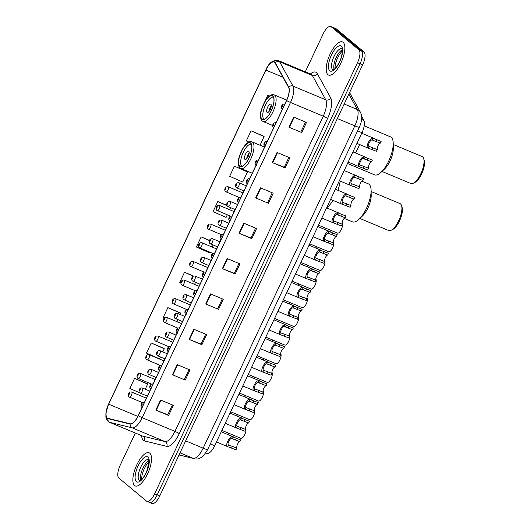 <?xml version="1.0" encoding="UTF-8"?>
<svg xmlns="http://www.w3.org/2000/svg" width="530" height="530" viewBox="0 0 530 530"><rect width="100%" height="100%" fill="white"/><g stroke="black" fill="none" stroke-linecap="round" stroke-linejoin="round"><path stroke-width="0.79" d="M361.639 116.322L363.891 120.403A11.229 4.227 112.7 0 1 361.997 132.679L214.663 445.77A11.229 4.227 112.7 0 1 207.197 453.402L205.666 453.024M149.069 502.175A11.229 4.227 -67.3 0 0 149.486 502.427L152.044 503.5A11.229 4.227 -67.3 0 0 159.755 495.954L362.613 64.865A11.229 4.227 -67.3 0 0 363.991 51.947L336.331 28.898A11.229 4.227 -67.3 0 0 335.907 28.64L333.35 27.573A11.229 4.227 -67.3 0 1 333.767 27.825A11.229 4.227 -67.3 0 0 333.35 27.573L330.793 26.5A11.229 4.227 -67.3 0 0 323.081 34.046L305.293 71.848M149.486 502.427A11.229 4.227 -67.3 0 0 157.198 494.881L360.049 63.792A11.229 4.227 -67.3 0 0 361.433 50.873L333.767 27.825L361.433 50.873A11.229 4.227 -67.3 0 1 360.049 63.792L157.198 494.881A11.229 4.227 -67.3 0 1 149.486 502.427L146.929 501.36A11.229 4.227 -67.3 0 0 154.634 493.808L357.492 62.719A11.229 4.227 -67.3 0 0 358.87 49.807L331.21 26.758A11.229 4.227 -67.3 0 0 330.793 26.5M134.58 485.533A17.967 6.757 -67.3 0 0 135.249 485.944A17.967 6.757 -67.3 0 0 148.009 472.932A17.967 6.757 -67.3 0 0 149.791 453.203A17.967 6.757 -67.3 0 0 149.122 452.792A17.967 6.757 -67.3 0 0 136.362 465.81A17.967 6.757 -67.3 0 0 134.58 485.533A17.967 6.757 -67.3 0 0 135.249 485.944A17.967 6.757 -67.3 0 0 148.009 472.932A17.967 6.757 -67.3 0 0 149.791 453.203A17.967 6.757 -67.3 0 0 149.122 452.792A17.967 6.757 -67.3 0 0 136.362 465.81A17.967 6.757 -67.3 0 0 134.58 485.533M327.924 74.657A17.967 6.757 -67.3 0 0 328.593 75.061A17.967 6.757 -67.3 0 0 341.36 62.05A17.967 6.757 -67.3 0 0 343.142 42.321A17.967 6.757 -67.3 0 0 342.466 41.91A17.967 6.757 -67.3 0 0 329.706 54.928A17.967 6.757 -67.3 0 0 327.924 74.657A17.967 6.757 -67.3 0 0 328.593 75.061A17.967 6.757 -67.3 0 0 341.36 62.05A17.967 6.757 -67.3 0 0 343.142 42.321A17.967 6.757 -67.3 0 0 342.466 41.91A17.967 6.757 -67.3 0 0 329.706 54.928A17.967 6.757 -67.3 0 0 327.924 74.657M107.206 417.971A11.978 4.505 112.7 0 1 108.683 404.191L265.894 70.099A11.978 4.505 112.7 0 1 274.116 62.05A11.978 4.505 112.7 0 1 275.11 63.004L288.545 87.344A11.978 4.505 112.7 0 1 286.525 100.435L138.197 415.646A11.978 4.505 112.7 0 1 130.234 423.781L107.908 418.329A11.978 4.505 112.7 0 1 107.656 418.243A11.978 4.505 112.7 0 1 107.206 417.971M107.08 418.236A12.276 4.618 -67.3 0 0 107.802 418.607L130.122 424.06A12.276 4.618 -67.3 0 0 138.29 415.719L286.617 100.514A12.276 4.618 -67.3 0 0 288.684 87.092L275.249 62.752A12.276 4.618 -67.3 0 0 265.802 70.026L108.59 404.118A12.276 4.618 -67.3 0 0 107.08 418.236M263.841 136.236L251.074 130.811L246.317 140.92L248.895 142.06M247.199 171.601L234.432 166.175L229.675 176.278L242.727 182.055L247.483 171.952L247.099 171.481M147.353 383.773L134.587 378.354L129.837 388.457L139.635 392.796M163.995 348.415L151.229 342.99L146.472 353.093L159.523 358.87L160.418 356.975M180.637 313.051L167.871 307.625L163.114 317.728L164.167 318.199M135.316 433.063L120.224 465.135A11.229 4.227 -67.3 0 0 118.846 478.053L146.505 501.102A11.229 4.227 -67.3 0 0 146.929 501.36M260.409 187.819L273.208 193.178L268.452 203.281L255.652 197.922L260.409 187.819M277.044 152.461L289.844 157.814L285.094 167.917L272.294 162.564L277.044 152.461M293.686 117.097L306.486 122.45L301.729 132.553L288.936 127.2L293.686 117.097M210.483 293.911L223.282 299.264L218.532 309.368L205.733 304.015L210.483 293.911M193.847 329.269L206.64 334.629L201.89 344.732L189.091 339.372L193.847 329.269M177.206 364.633L190.005 369.993L185.248 380.096L172.449 374.736L177.206 364.633M160.564 399.998L173.363 405.351L168.606 415.454L155.807 410.101L160.564 399.998M243.767 223.183L256.566 228.536L251.81 238.646L239.01 233.286L243.767 223.183M227.125 258.547L239.924 263.9L235.168 274.003L222.375 268.65L227.125 258.547M269.3 96.116L267.71 95.453L264.755 101.74M193.569 276.057L184.513 272.268L179.756 282.371L180.902 282.874M226.893 205.348L217.79 201.539L213.034 211.642L226.085 217.419L227.31 214.822M209.549 240.415L201.148 236.903L196.398 247.006L209.443 252.784L209.748 252.141M235.168 274.003L234.34 273.314M238.957 263.496L234.333 273.334L222.375 268.65M251.81 238.646L250.981 237.95M255.599 228.132L250.968 237.97L239.01 233.286M168.606 415.454L167.778 414.765M172.396 404.947L167.765 414.785L155.807 410.101M185.248 380.096L172.449 374.736M201.89 344.732L201.055 344.036M205.68 334.225L201.049 344.056L189.091 339.372M218.532 309.368L205.733 304.015M301.729 132.553L288.936 127.2M285.094 167.917L284.259 167.222M288.877 157.41L284.252 167.242L272.294 162.564M268.452 203.281L255.652 197.922M213.093 245.026L212.139 247.053M201.148 236.903L209.482 240.587M195.537 282.344L194.583 284.371M184.513 272.268L193.324 276.17M167.871 307.625L180.922 313.402L180.372 314.575M177.974 319.656L177.02 321.69M180.922 313.402L180.538 312.932M151.229 342.99L164.28 348.767L162.809 351.887M164.28 348.767L163.903 348.29M134.587 378.354L147.638 384.131L145.253 389.205M147.638 384.131L147.261 383.654M230.656 207.707L229.702 209.741M217.79 201.539L226.999 205.614M234.432 166.175L247.483 171.952M251.074 130.811L264.119 136.588L260.051 145.24M264.119 136.588L263.741 136.117M267.71 95.453L269.267 96.142M222.315 298.86L217.691 308.692M189.038 369.582L184.407 379.42M272.241 192.774L267.61 202.606M305.519 122.046L300.894 131.884M239.852 166.109A12.727 4.79 -67.3 0 0 240.322 166.4A12.727 4.79 -67.3 0 0 249.365 157.185A12.727 4.79 -67.3 0 0 250.624 143.213A12.727 4.79 -67.3 0 0 250.153 142.921A12.727 4.79 -67.3 0 0 241.11 152.136A12.727 4.79 -67.3 0 0 239.852 166.109M326.659 207.767A20.59 7.745 -67.3 0 0 333.032 200.413A20.59 7.745 112.7 0 1 326.659 207.767M337.901 190.277A20.59 7.745 -67.3 0 0 340.18 181.075A20.59 7.745 112.7 0 1 337.901 190.277M242.111 166.334A11.978 4.505 112.7 0 1 241.766 166.109A11.978 4.505 112.7 0 1 242.892 153.097A11.978 4.505 112.7 0 1 251.359 144.239M244.933 159.371A4.492 1.689 -67.3 0 0 245.105 159.477A4.492 1.689 -67.3 0 0 248.292 156.218A4.492 1.689 -67.3 0 0 248.736 151.288A4.492 1.689 -67.3 0 0 248.57 151.189A4.492 1.689 -67.3 0 0 245.383 154.442A4.492 1.689 -67.3 0 0 244.933 159.371M249.166 152.918A4.492 1.689 -67.3 0 0 246.748 158.682M344.189 218.386L352.47 221.851A20.59 7.745 -67.3 0 0 359.022 219.241A20.59 7.745 -67.3 0 0 366.608 208.012A20.59 7.745 -67.3 0 0 371.106 190.363A20.59 7.745 -67.3 0 0 368.37 183.87L361.725 181.088M359.022 219.241L362.626 215.816A14.601 5.492 -67.3 0 0 368.005 207.853A14.601 5.492 -67.3 0 0 371.199 195.338L371.106 190.363M359.857 218.453L388.702 230.523A14.601 5.492 -67.3 0 0 391.246 230.219A14.601 5.492 -67.3 0 0 398.719 220.705A14.601 5.492 -67.3 0 0 401.541 205.607A14.601 5.492 -67.3 0 0 399.971 203.586L371.126 191.515M391.246 230.219L392.843 229.404A13.104 4.929 -67.3 0 0 399.554 220.871A13.104 4.929 -67.3 0 0 402.084 207.316L401.541 205.607M261.972 119.098A12.727 4.79 -67.3 0 0 262.449 119.389A12.727 4.79 -67.3 0 0 271.486 110.167A12.727 4.79 -67.3 0 0 272.751 96.195A12.727 4.79 -67.3 0 0 272.274 95.903A12.727 4.79 -67.3 0 0 263.231 105.126A12.727 4.79 -67.3 0 0 261.972 119.098M355.431 152.951A20.59 7.745 -67.3 0 0 359.565 144.518A20.59 7.745 112.7 0 1 358.015 148.148A20.59 7.745 112.7 0 1 355.431 152.951M362.368 133.52A20.59 7.745 -67.3 0 0 362.507 131.526A20.59 7.745 112.7 0 1 362.368 133.52M264.231 119.316A11.978 4.505 112.7 0 1 263.887 119.091A11.978 4.505 112.7 0 1 265.013 106.079A11.978 4.505 112.7 0 1 273.48 97.222M267.06 112.353A4.492 1.689 -67.3 0 0 267.226 112.459A4.492 1.689 -67.3 0 0 270.419 109.207A4.492 1.689 -67.3 0 0 270.863 104.271A4.492 1.689 -67.3 0 0 270.697 104.172A4.492 1.689 -67.3 0 0 267.504 107.424A4.492 1.689 -67.3 0 0 267.06 112.353M271.287 105.901A4.492 1.689 -67.3 0 0 268.876 111.664M347.494 163.498L374.597 174.84A20.59 7.745 -67.3 0 0 381.143 172.223A20.59 7.745 -67.3 0 0 388.728 161.001A20.59 7.745 -67.3 0 0 393.227 143.352A20.59 7.745 -67.3 0 0 390.491 136.853L364.209 125.855M381.143 172.223L384.753 168.798A14.601 5.492 -67.3 0 0 390.126 160.835A14.601 5.492 -67.3 0 0 393.32 148.32L393.227 143.352M381.978 171.435L410.823 183.506A14.601 5.492 -67.3 0 0 413.367 183.208A14.601 5.492 -67.3 0 0 420.846 173.694A14.601 5.492 -67.3 0 0 423.669 158.589A14.601 5.492 -67.3 0 0 422.099 156.569L393.247 144.498M413.367 183.208L414.964 182.393A13.104 4.929 -67.3 0 0 421.675 173.853A13.104 4.929 -67.3 0 0 424.205 160.298L423.669 158.589M228.556 433.195A5.618 2.113 112.7 0 1 228.119 434.653M237.334 414.54A5.618 2.113 112.7 0 1 236.897 415.997M246.119 395.877A5.618 2.113 112.7 0 1 245.675 397.334M254.897 377.221A5.618 2.113 112.7 0 1 254.46 378.678M263.675 358.565A5.618 2.113 112.7 0 1 263.238 360.022M272.453 339.902A5.618 2.113 112.7 0 1 272.016 341.36M281.238 321.246A5.618 2.113 112.7 0 1 280.794 322.704M290.016 302.59A5.618 2.113 112.7 0 1 289.579 304.048M298.794 283.928A5.618 2.113 112.7 0 1 298.357 285.385M307.572 265.272A5.618 2.113 112.7 0 1 307.135 266.729M316.357 246.616A5.618 2.113 112.7 0 1 315.913 248.073M325.135 227.96A5.618 2.113 112.7 0 1 324.698 229.417M221.891 430.406L241.09 438.416A5.618 2.113 112.7 0 0 244.767 434.593A5.618 2.113 112.7 0 0 245.748 428.518L245.523 428.425M230.676 411.75L249.869 419.76A5.618 2.113 112.7 0 0 253.545 415.931A5.618 2.113 112.7 0 0 254.526 409.862L254.307 409.769M239.454 393.094L258.647 401.097A5.618 2.113 112.7 0 0 262.323 397.275A5.618 2.113 112.7 0 0 263.304 391.2L263.085 391.107M248.232 374.432L267.425 382.441A5.618 2.113 112.7 0 0 271.108 378.619A5.618 2.113 112.7 0 0 272.089 372.544L271.863 372.451M257.01 355.776L276.209 363.785A5.618 2.113 112.7 0 0 279.886 359.956A5.618 2.113 112.7 0 0 280.867 353.888L280.642 353.795M265.795 337.12L284.988 345.129A5.618 2.113 112.7 0 0 288.665 341.3A5.618 2.113 112.7 0 0 289.645 335.225L289.426 335.132M274.573 318.457L293.766 326.467A5.618 2.113 112.7 0 0 297.443 322.644A5.618 2.113 112.7 0 0 298.423 316.569L298.204 316.476M283.351 299.801L302.544 307.811A5.618 2.113 112.7 0 0 306.227 303.988A5.618 2.113 112.7 0 0 307.208 297.913L306.983 297.82M292.136 281.145L311.329 289.155A5.618 2.113 112.7 0 0 315.005 285.325A5.618 2.113 112.7 0 0 315.986 279.25L315.761 279.158M300.914 262.482L320.107 270.492A5.618 2.113 112.7 0 0 323.784 266.669A5.618 2.113 112.7 0 0 324.764 260.594L324.546 260.502M309.692 243.827L328.885 251.836A5.618 2.113 112.7 0 0 332.568 248.013A5.618 2.113 112.7 0 0 333.542 241.938L333.324 241.846M318.47 225.17L337.67 233.18A5.618 2.113 112.7 0 0 341.346 229.351A5.618 2.113 112.7 0 0 342.327 223.276L342.102 223.183M239.852 441.662L231.603 438.469C229.709 438.231 226.78 444.451 228.569 444.922L236.831 448.089A3.743 1.411 112.7 0 1 237.553 444.219A3.743 1.411 112.7 0 1 239.852 441.662L240.673 439.926L232.418 436.74C229.516 435.733 224.475 446.459 227.754 446.658L228.569 444.922L229.331 445.279M236.831 448.089L236.009 449.831L228.543 446.962M233.048 438.747L232.504 438.542M248.63 423.006L240.388 419.813C238.487 419.575 235.558 425.795 237.347 426.266L245.609 429.433A3.743 1.411 112.7 0 1 246.331 425.563A3.743 1.411 112.7 0 1 248.63 423.006L249.451 421.27L241.203 418.077C238.301 417.077 233.253 427.803 236.532 428.001L237.347 426.266L238.116 426.624M245.609 429.433L244.794 431.168L237.321 428.306M241.826 420.085L241.282 419.886M257.414 404.35L249.166 401.15C247.265 400.912 244.343 407.133 246.125 407.61L254.387 410.776A3.743 1.411 112.7 0 1 255.115 406.908A3.743 1.411 112.7 0 1 257.414 404.35L258.229 402.615L249.981 399.421C247.079 398.421 242.031 409.147 245.31 409.339L246.125 407.61L246.894 407.961M254.387 410.776L253.572 412.512L246.099 409.65M250.604 401.429L250.061 401.23M266.192 385.694L257.944 382.494C256.05 382.256 253.121 388.477 254.91 388.947L263.171 392.114A3.743 1.411 112.7 0 1 263.894 388.245A3.743 1.411 112.7 0 1 266.192 385.694L267.007 383.952L258.759 380.765C255.857 379.765 250.809 390.484 254.095 390.683L254.91 388.947L255.672 389.305M263.171 392.114L262.35 393.856L254.884 390.988M259.389 382.773L258.845 382.567M274.971 367.032L266.723 363.838C264.828 363.6 261.899 369.821 263.688 370.291L271.95 373.458A3.743 1.411 112.7 0 1 272.672 369.589A3.743 1.411 112.7 0 1 274.971 367.032L275.792 365.296L267.537 362.103C264.642 361.102 259.594 371.828 262.873 372.027L263.688 370.291L264.457 370.649M271.95 373.458L271.128 375.194L263.662 372.332M268.167 364.11L267.623 363.911M283.749 348.376L275.507 345.182C273.606 344.937 270.678 351.158 272.466 351.635L280.728 354.802A3.743 1.411 112.7 0 1 281.45 350.933A3.743 1.411 112.7 0 1 283.749 348.376L284.57 346.64L276.322 343.447C273.42 342.446 268.372 353.172 271.651 353.364L272.466 351.635L273.235 351.993M280.728 354.802L279.913 356.538L272.44 353.676M276.945 345.454L276.402 345.255M292.534 329.72L284.285 326.52C282.384 326.281 279.462 332.502 281.244 332.979L289.506 336.139A3.743 1.411 112.7 0 1 290.235 332.277A3.743 1.411 112.7 0 1 292.534 329.72L293.348 327.977L285.1 324.791C282.198 323.79 277.15 334.51 280.43 334.708L281.244 332.979L282.013 333.33M289.506 336.139L288.691 337.882L281.218 335.013M285.723 326.798L285.18 326.599M301.312 311.057L293.063 307.864C291.169 307.625 288.24 313.846 290.029 314.316L298.291 317.483A3.743 1.411 112.7 0 1 299.013 313.614A3.743 1.411 112.7 0 1 301.312 311.057L302.127 309.321L293.878 306.135C290.977 305.128 285.928 315.853 289.214 316.052L290.029 314.316L290.791 314.674M298.291 317.483L297.469 319.219L290.003 316.357M294.508 308.135L293.964 307.937M310.09 292.401L301.842 289.208C299.947 288.963 297.019 295.183 298.807 295.66L307.069 298.827A3.743 1.411 112.7 0 1 307.791 294.958A3.743 1.411 112.7 0 1 310.09 292.401L310.911 290.665L302.656 287.472C299.761 286.472 294.713 297.197 297.993 297.39L298.807 295.66L299.576 296.018M307.069 298.827L306.247 300.563L298.781 297.701M303.286 289.479L302.743 289.281M318.868 273.745L310.626 270.545C308.725 270.307 305.797 276.527 307.585 277.005L315.847 280.171A3.743 1.411 112.7 0 1 316.569 276.302A3.743 1.411 112.7 0 1 318.868 273.745L319.689 272.003L311.441 268.816C308.54 267.816 303.491 278.541 306.771 278.734L307.585 277.005L308.354 277.356M315.847 280.171L315.032 281.907L307.559 279.038M312.064 270.823L311.521 270.625M327.653 255.082L319.404 251.889C317.503 251.651 314.581 257.871 316.364 258.342L324.625 261.509A3.743 1.411 112.7 0 1 325.354 257.64A3.743 1.411 112.7 0 1 327.653 255.082L328.467 253.347L320.219 250.16C317.318 249.153 312.269 259.879 315.549 260.078L316.364 258.342L317.132 258.7M324.625 261.509L323.81 263.244L316.337 260.382M320.842 252.161L320.299 251.962M336.431 236.426L328.183 233.233C326.288 232.995 323.36 239.209 325.148 239.686L333.41 242.853A3.743 1.411 112.7 0 1 334.132 238.984A3.743 1.411 112.7 0 1 336.431 236.426L337.246 234.691L328.998 231.497C326.096 230.497 321.054 241.223 324.334 241.415L325.148 239.686L325.91 240.044M333.41 242.853L332.588 244.588L325.122 241.726M329.627 233.505L329.084 233.306M345.209 217.77L336.961 214.57C335.066 214.332 332.138 220.553 333.926 221.03L342.188 224.197A3.743 1.411 112.7 0 1 342.91 220.328A3.743 1.411 112.7 0 1 345.209 217.77L346.03 216.035L337.776 212.841C334.88 211.841 329.832 222.567 333.112 222.759L333.926 221.03L334.695 221.381M342.188 224.197L341.366 225.932L333.9 223.07M338.405 214.849L337.862 214.65M353.994 199.108L345.745 195.915C343.844 195.676 340.916 201.897 342.705 202.367L350.966 205.534A3.743 1.411 112.7 0 1 351.695 201.665A3.743 1.411 112.7 0 1 353.994 199.108L354.808 197.372L346.56 194.185C343.659 193.178 338.61 203.904 341.89 204.103L342.705 202.367L343.473 202.725M350.966 205.534L350.151 207.27L342.678 204.408M347.183 196.193L346.64 195.987M362.772 180.452L354.524 177.258C352.622 177.02 349.701 183.234 351.483 183.711L359.744 186.878A3.743 1.411 112.7 0 1 360.473 183.009A3.743 1.411 112.7 0 1 362.772 180.452L363.587 178.716L355.339 175.523C352.437 174.522 347.389 185.248 350.668 185.44L351.483 183.711L352.251 184.069M359.744 186.878L358.929 188.614L351.456 185.752M355.961 177.53L355.418 177.331M371.55 161.796L363.302 158.596C361.407 158.357 358.479 164.578 360.267 165.055L368.529 168.222A3.743 1.411 112.7 0 1 369.251 164.353A3.743 1.411 112.7 0 1 371.55 161.796L372.365 160.06L364.117 156.867C361.215 155.866 356.173 166.592 359.453 166.784L360.267 165.055L361.029 165.406M368.529 168.222L367.707 169.958L360.241 167.096M364.746 158.874L364.203 158.675M380.328 143.133L372.08 139.94C370.185 139.701 367.257 145.922 369.046 146.393L377.307 149.559A3.743 1.411 112.7 0 1 378.029 145.69A3.743 1.411 112.7 0 1 380.328 143.133L381.15 141.397L372.895 138.211C370 137.204 364.951 147.93 368.231 148.128L369.046 146.393L369.814 146.75M377.307 149.559L376.492 151.302L369.019 148.433M373.524 140.218L372.981 140.013M205.806 452.819L207.197 453.402M210.297 443.948L214.663 445.77M357.631 130.85L361.997 132.679M361.612 119.449L363.891 120.403M159.755 495.954L154.634 493.808M336.331 28.898L331.21 26.758M363.991 51.947L358.87 49.807M362.613 64.865L357.492 62.719M179.074 454.892L193.205 458.344L180.041 452.839M207.687 449.486A7.486 0.795 -154.8 0 1 203.162 448.175L354.828 125.868A14.973 5.631 -67.3 0 0 357.352 109.505A7.486 6.645 -28.9 0 1 360.4 112.194C360.99 113.612 363.58 117.733 359.353 127.18L207.687 449.486C203.341 457.138 198.836 460.192 194.159 458.655A7.486 6.923 -76.3 0 1 193.205 458.344A14.973 5.631 -67.3 0 0 203.162 448.175L185.679 440.861M348.853 94.101L357.352 109.505L344.195 103.999M359.353 127.18A7.486 0.795 -154.8 0 1 354.828 125.868L337.345 118.554M108.683 404.191L137.833 416.394M310.408 73.988A18.716 7.042 112.7 0 1 316.45 72.597A18.716 7.042 112.7 0 1 317.304 73.663L330.74 98.004A18.716 7.042 112.7 0 1 327.586 118.455L179.259 433.666A18.716 7.042 112.7 0 1 166.811 446.379L144.485 440.927A18.716 7.042 112.7 0 1 141.636 435.706M275.249 62.752A3.743 3.326 -28.9 0 1 279.588 61.765L312.349 75.479A14.973 5.631 -67.3 0 0 311.666 74.624A14.973 5.631 -67.3 0 0 311.103 74.279L311.342 74.399M286.617 100.514A3.743 0.397 25.2 0 0 290.5 102.469L142.172 417.68A14.973 5.631 112.7 0 1 132.208 427.849L109.889 422.397A14.973 5.631 112.7 0 1 109.571 422.291L142.332 435.998A14.973 5.631 -67.3 0 0 142.649 436.104L164.976 441.563A14.973 5.631 -67.3 0 0 174.933 431.393L323.26 116.183A14.973 5.631 -67.3 0 0 325.784 99.819L312.349 75.479A3.743 3.326 151.1 0 0 317.304 73.663M107.802 418.607A3.743 3.465 -76.3 0 0 109.889 422.397L142.649 436.104A3.743 3.465 103.7 0 1 144.485 440.927M179.259 433.666A3.743 0.397 -154.8 0 0 174.933 431.393L142.172 417.68A3.743 0.397 -154.8 0 1 138.29 415.719M288.684 87.092A3.743 3.326 -28.9 0 1 293.024 86.105A14.973 5.631 112.7 0 1 290.5 102.469L323.26 116.183A3.743 0.397 -154.8 0 1 327.586 118.455M166.811 446.379A3.743 3.465 103.7 0 0 164.976 441.563L132.208 427.849A3.743 3.465 -76.3 0 1 130.122 424.06M265.802 70.026A3.743 0.397 -154.8 0 1 265.802 69.98C268.803 62.871 272.976 59.738 278.343 60.572A14.973 5.631 112.7 0 1 279.588 61.765L293.024 86.105L325.784 99.819A3.743 3.326 151.1 0 0 330.74 98.004M265.894 70.099L282.974 77.247M227.555 258.726L222.805 268.823M210.913 294.09L206.163 304.187M194.272 329.448L189.521 339.551M177.636 364.812L172.879 374.915M160.994 400.176L156.244 410.273M244.198 223.362L239.441 233.458M260.833 187.998L256.083 198.101M277.475 152.64L272.725 162.736M294.117 117.276L289.367 127.372M148.851 460.775A11.408 4.293 -67.3 0 0 142.384 469.454A11.408 4.293 -67.3 0 0 140.742 480.153M148.466 459.629A11.408 4.293 -67.3 0 0 140.377 467.97A11.408 4.293 -67.3 0 0 139.277 480.438A11.408 4.293 -67.3 0 0 139.655 480.677M147.969 457.085A13.654 5.141 -67.3 0 0 138.085 465.95A13.654 5.141 -67.3 0 0 136.402 481.657A13.654 5.141 -67.3 0 0 146.287 472.786A13.654 5.141 -67.3 0 0 147.969 457.085M250.703 143.04A12.912 4.856 -67.3 0 0 241.355 151.428A12.912 4.856 -67.3 0 0 239.772 166.281A12.912 4.856 -67.3 0 0 249.12 157.894A12.912 4.856 -67.3 0 0 250.703 143.04M264.556 147.121L252.081 141.901A14.409 5.419 112.7 0 1 252.618 142.232A14.409 5.419 112.7 0 1 251.194 158.053A14.409 5.419 112.7 0 1 240.951 168.494L252.273 173.231M272.831 96.029A12.912 4.856 -67.3 0 0 263.483 104.41A12.912 4.856 -67.3 0 0 261.893 119.263A12.912 4.856 -67.3 0 0 271.241 110.876A12.912 4.856 -67.3 0 0 272.831 96.029M286.677 100.104L274.202 94.883A14.409 5.419 112.7 0 1 274.745 95.215A14.409 5.419 112.7 0 1 273.314 111.035A14.409 5.419 112.7 0 1 263.079 121.476L272.705 125.504M342.194 49.893A11.408 4.293 -67.3 0 0 335.728 58.572A11.408 4.293 -67.3 0 0 334.092 69.271M341.81 48.747A11.408 4.293 -67.3 0 0 333.728 57.094A11.408 4.293 -67.3 0 0 332.621 69.556A11.408 4.293 -67.3 0 0 332.999 69.794M341.313 46.203A13.654 5.141 -67.3 0 0 331.429 55.067A13.654 5.141 -67.3 0 0 329.753 70.775A13.654 5.141 -67.3 0 0 339.637 61.904A13.654 5.141 -67.3 0 0 341.313 46.203M131.44 391.995A2.809 1.053 112.7 0 1 131.639 392.028A2.809 1.053 112.7 0 1 131.745 392.087A2.809 1.053 112.7 0 1 131.466 395.175A2.809 1.053 112.7 0 1 129.472 397.208A2.809 1.053 112.7 0 1 129.366 397.142M128.565 394.79A0.934 0.351 -67.3 0 0 129.24 394.181A0.934 0.351 -67.3 0 0 129.353 393.108A0.934 0.351 -67.3 0 0 128.677 393.71A0.934 0.351 -67.3 0 0 128.565 394.79M140.218 373.339A2.809 1.053 112.7 0 1 140.423 373.372A2.809 1.053 112.7 0 1 140.529 373.431A2.809 1.053 112.7 0 1 140.251 376.512A2.809 1.053 112.7 0 1 138.257 378.546A2.809 1.053 112.7 0 1 138.151 378.486M137.343 376.128A0.934 0.351 -67.3 0 0 138.019 375.525A0.934 0.351 -67.3 0 0 138.131 374.445A0.934 0.351 -67.3 0 0 137.456 375.055A0.934 0.351 -67.3 0 0 137.343 376.128M148.996 354.683A2.809 1.053 112.7 0 1 149.202 354.709A2.809 1.053 112.7 0 1 149.308 354.775A2.809 1.053 112.7 0 1 149.029 357.856A2.809 1.053 112.7 0 1 147.035 359.89A2.809 1.053 112.7 0 1 146.929 359.824M146.121 357.472A0.934 0.351 -67.3 0 0 146.797 356.862A0.934 0.351 -67.3 0 0 146.916 355.789A0.934 0.351 -67.3 0 0 146.234 356.399A0.934 0.351 -67.3 0 0 146.121 357.472M157.781 336.02A2.809 1.053 112.7 0 1 157.98 336.053A2.809 1.053 112.7 0 1 158.086 336.119A2.809 1.053 112.7 0 1 157.807 339.2A2.809 1.053 112.7 0 1 155.813 341.234A2.809 1.053 112.7 0 1 155.707 341.168M154.899 338.816A0.934 0.351 -67.3 0 0 155.582 338.206A0.934 0.351 -67.3 0 0 155.694 337.133A0.934 0.351 -67.3 0 0 155.018 337.736A0.934 0.351 -67.3 0 0 154.899 338.816M166.559 317.364A2.809 1.053 112.7 0 1 166.758 317.397A2.809 1.053 112.7 0 1 166.864 317.457A2.809 1.053 112.7 0 1 166.586 320.537A2.809 1.053 112.7 0 1 164.591 322.571A2.809 1.053 112.7 0 1 164.486 322.512M163.684 320.16A0.934 0.351 -67.3 0 0 164.36 319.55A0.934 0.351 -67.3 0 0 164.472 318.47A0.934 0.351 -67.3 0 0 163.797 319.08A0.934 0.351 -67.3 0 0 163.684 320.16M175.337 298.708A2.809 1.053 112.7 0 1 175.543 298.735A2.809 1.053 112.7 0 1 175.649 298.801A2.809 1.053 112.7 0 1 175.37 301.881A2.809 1.053 112.7 0 1 173.376 303.915A2.809 1.053 112.7 0 1 173.27 303.849M172.462 301.497A0.934 0.351 -67.3 0 0 173.138 300.888A0.934 0.351 -67.3 0 0 173.25 299.814A0.934 0.351 -67.3 0 0 172.575 300.424A0.934 0.351 -67.3 0 0 172.462 301.497M184.115 280.045A2.809 1.053 112.7 0 1 184.321 280.078A2.809 1.053 112.7 0 1 184.427 280.145A2.809 1.053 112.7 0 1 184.148 283.225A2.809 1.053 112.7 0 1 182.154 285.259A2.809 1.053 112.7 0 1 182.048 285.193M181.24 282.841A0.934 0.351 -67.3 0 0 181.916 282.232A0.934 0.351 -67.3 0 0 182.035 281.158A0.934 0.351 -67.3 0 0 181.353 281.761A0.934 0.351 -67.3 0 0 181.24 282.841M192.9 261.389A2.809 1.053 112.7 0 1 193.099 261.423A2.809 1.053 112.7 0 1 193.205 261.482A2.809 1.053 112.7 0 1 192.927 264.569A2.809 1.053 112.7 0 1 190.932 266.603A2.809 1.053 112.7 0 1 190.827 266.537M190.018 264.185A0.934 0.351 -67.3 0 0 190.701 263.576A0.934 0.351 -67.3 0 0 190.813 262.496A0.934 0.351 -67.3 0 0 190.137 263.105A0.934 0.351 -67.3 0 0 190.018 264.185M201.678 242.733A2.809 1.053 112.7 0 1 201.877 242.76A2.809 1.053 112.7 0 1 201.983 242.826A2.809 1.053 112.7 0 1 201.705 245.907A2.809 1.053 112.7 0 1 199.711 247.941A2.809 1.053 112.7 0 1 199.605 247.881M198.803 245.523A0.934 0.351 -67.3 0 0 199.479 244.92A0.934 0.351 -67.3 0 0 199.591 243.84A0.934 0.351 -67.3 0 0 198.916 244.449A0.934 0.351 -67.3 0 0 198.803 245.523M210.456 224.071A2.809 1.053 112.7 0 1 210.662 224.104A2.809 1.053 112.7 0 1 210.768 224.17A2.809 1.053 112.7 0 1 210.49 227.251A2.809 1.053 112.7 0 1 208.495 229.285A2.809 1.053 112.7 0 1 208.389 229.218M207.581 226.867A0.934 0.351 -67.3 0 0 208.257 226.257A0.934 0.351 -67.3 0 0 208.369 225.184A0.934 0.351 -67.3 0 0 207.694 225.793A0.934 0.351 -67.3 0 0 207.581 226.867M219.234 205.415A2.809 1.053 112.7 0 1 219.44 205.448A2.809 1.053 112.7 0 1 219.546 205.507A2.809 1.053 112.7 0 1 219.268 208.595A2.809 1.053 112.7 0 1 217.273 210.629A2.809 1.053 112.7 0 1 217.167 210.562M216.359 208.21A0.934 0.351 -67.3 0 0 217.035 207.601A0.934 0.351 -67.3 0 0 217.154 206.521A0.934 0.351 -67.3 0 0 216.472 207.131A0.934 0.351 -67.3 0 0 216.359 208.21M228.019 186.759A2.809 1.053 112.7 0 1 228.218 186.785A2.809 1.053 112.7 0 1 228.324 186.852A2.809 1.053 112.7 0 1 228.046 189.932A2.809 1.053 112.7 0 1 226.052 191.966A2.809 1.053 112.7 0 1 225.946 191.906M225.137 189.548A0.934 0.351 -67.3 0 0 225.82 188.945A0.934 0.351 -67.3 0 0 225.932 187.865A0.934 0.351 -67.3 0 0 225.257 188.475A0.934 0.351 -67.3 0 0 225.137 189.548M142.212 387.986A2.809 1.053 112.7 0 1 142.418 388.02A2.809 1.053 112.7 0 1 142.524 388.086A2.809 1.053 112.7 0 1 142.245 391.167A2.809 1.053 112.7 0 1 140.251 393.2A2.809 1.053 112.7 0 1 140.145 393.134M140.132 389.1A0.934 0.351 -67.3 0 0 139.456 389.709A0.934 0.351 -67.3 0 0 139.337 390.782A0.934 0.351 -67.3 0 0 140.019 390.173A0.934 0.351 -67.3 0 0 140.132 389.1M150.997 369.33A2.809 1.053 112.7 0 1 151.196 369.364A2.809 1.053 112.7 0 1 151.302 369.423A2.809 1.053 112.7 0 1 151.024 372.51A2.809 1.053 112.7 0 1 149.029 374.544A2.809 1.053 112.7 0 1 148.923 374.478M148.91 370.437A0.934 0.351 -67.3 0 0 148.234 371.046A0.934 0.351 -67.3 0 0 148.122 372.126A0.934 0.351 -67.3 0 0 148.797 371.517A0.934 0.351 -67.3 0 0 148.91 370.437M159.775 350.675A2.809 1.053 112.7 0 1 159.98 350.701A2.809 1.053 112.7 0 1 160.08 350.767A2.809 1.053 112.7 0 1 159.802 353.848A2.809 1.053 112.7 0 1 157.807 355.882A2.809 1.053 112.7 0 1 157.708 355.822M157.688 351.781A0.934 0.351 -67.3 0 0 157.012 352.39A0.934 0.351 -67.3 0 0 156.9 353.464A0.934 0.351 -67.3 0 0 157.576 352.861A0.934 0.351 -67.3 0 0 157.688 351.781M168.553 332.012A2.809 1.053 112.7 0 1 168.759 332.045A2.809 1.053 112.7 0 1 168.865 332.111A2.809 1.053 112.7 0 1 168.586 335.192A2.809 1.053 112.7 0 1 166.592 337.226A2.809 1.053 112.7 0 1 166.486 337.159M166.473 333.125A0.934 0.351 -67.3 0 0 165.791 333.734A0.934 0.351 -67.3 0 0 165.678 334.808A0.934 0.351 -67.3 0 0 166.354 334.198A0.934 0.351 -67.3 0 0 166.473 333.125M177.338 313.356A2.809 1.053 112.7 0 1 177.537 313.389A2.809 1.053 112.7 0 1 177.643 313.449A2.809 1.053 112.7 0 1 177.365 316.536A2.809 1.053 112.7 0 1 175.37 318.57A2.809 1.053 112.7 0 1 175.264 318.503M175.251 314.469A0.934 0.351 -67.3 0 0 174.575 315.072A0.934 0.351 -67.3 0 0 174.456 316.152A0.934 0.351 -67.3 0 0 175.138 315.542A0.934 0.351 -67.3 0 0 175.251 314.469M186.116 294.7A2.809 1.053 112.7 0 1 186.315 294.726A2.809 1.053 112.7 0 1 186.421 294.793A2.809 1.053 112.7 0 1 186.143 297.873A2.809 1.053 112.7 0 1 184.148 299.907A2.809 1.053 112.7 0 1 184.042 299.848M184.029 295.806A0.934 0.351 -67.3 0 0 183.353 296.416A0.934 0.351 -67.3 0 0 183.241 297.489A0.934 0.351 -67.3 0 0 183.917 296.886A0.934 0.351 -67.3 0 0 184.029 295.806M194.894 276.044A2.809 1.053 112.7 0 1 195.1 276.07A2.809 1.053 112.7 0 1 195.206 276.137A2.809 1.053 112.7 0 1 194.927 279.217A2.809 1.053 112.7 0 1 192.933 281.251A2.809 1.053 112.7 0 1 192.827 281.185M192.807 277.15A0.934 0.351 -67.3 0 0 192.132 277.76A0.934 0.351 -67.3 0 0 192.019 278.833A0.934 0.351 -67.3 0 0 192.695 278.224A0.934 0.351 -67.3 0 0 192.807 277.15M203.672 257.381A2.809 1.053 112.7 0 1 203.878 257.414A2.809 1.053 112.7 0 1 203.984 257.474A2.809 1.053 112.7 0 1 203.706 260.561A2.809 1.053 112.7 0 1 201.711 262.595A2.809 1.053 112.7 0 1 201.605 262.529M201.592 258.494A0.934 0.351 -67.3 0 0 200.91 259.097A0.934 0.351 -67.3 0 0 200.797 260.177A0.934 0.351 -67.3 0 0 201.473 259.567A0.934 0.351 -67.3 0 0 201.592 258.494M212.457 238.725A2.809 1.053 112.7 0 1 212.656 238.752A2.809 1.053 112.7 0 1 212.762 238.818A2.809 1.053 112.7 0 1 212.484 241.899A2.809 1.053 112.7 0 1 210.49 243.932A2.809 1.053 112.7 0 1 210.383 243.873M210.37 239.832A0.934 0.351 -67.3 0 0 209.694 240.441A0.934 0.351 -67.3 0 0 209.575 241.514A0.934 0.351 -67.3 0 0 210.258 240.911A0.934 0.351 -67.3 0 0 210.37 239.832M221.235 220.069A2.809 1.053 112.7 0 1 221.434 220.096A2.809 1.053 112.7 0 1 221.54 220.162A2.809 1.053 112.7 0 1 221.262 223.243A2.809 1.053 112.7 0 1 219.268 225.276A2.809 1.053 112.7 0 1 219.162 225.21M219.148 221.176A0.934 0.351 -67.3 0 0 218.473 221.785A0.934 0.351 -67.3 0 0 218.36 222.858A0.934 0.351 -67.3 0 0 219.036 222.249A0.934 0.351 -67.3 0 0 219.148 221.176M230.013 201.407A2.809 1.053 112.7 0 1 230.219 201.44A2.809 1.053 112.7 0 1 230.325 201.506A2.809 1.053 112.7 0 1 230.047 204.587A2.809 1.053 112.7 0 1 228.052 206.62A2.809 1.053 112.7 0 1 227.946 206.554M227.927 202.52A0.934 0.351 -67.3 0 0 227.251 203.123A0.934 0.351 -67.3 0 0 227.138 204.202A0.934 0.351 -67.3 0 0 227.814 203.593A0.934 0.351 -67.3 0 0 227.927 202.52M238.791 182.751A2.809 1.053 112.7 0 1 238.997 182.784A2.809 1.053 112.7 0 1 239.103 182.843A2.809 1.053 112.7 0 1 238.825 185.924A2.809 1.053 112.7 0 1 236.831 187.958A2.809 1.053 112.7 0 1 236.724 187.898M236.711 183.857A0.934 0.351 -67.3 0 0 236.029 184.466A0.934 0.351 -67.3 0 0 235.916 185.546A0.934 0.351 -67.3 0 0 236.592 184.937A0.934 0.351 -67.3 0 0 236.711 183.857M142.126 403.747A0.934 0.351 -67.3 0 0 141.45 404.357A0.934 0.351 -67.3 0 0 141.338 405.43A0.934 0.351 -67.3 0 0 142.013 404.827A0.934 0.351 -67.3 0 0 142.126 403.747M231.603 438.469L232.418 436.74M235.466 439.827L236.281 438.091M231.623 447.989L232.438 446.253M150.911 385.091A0.934 0.351 -67.3 0 0 150.228 385.701A0.934 0.351 -67.3 0 0 150.116 386.774A0.934 0.351 -67.3 0 0 150.792 386.165A0.934 0.351 -67.3 0 0 150.911 385.091M240.388 419.813L241.203 418.077M244.244 421.171L245.059 419.435M240.401 429.333L241.223 427.597M159.689 366.435A0.934 0.351 -67.3 0 0 159.013 367.038A0.934 0.351 -67.3 0 0 158.894 368.118A0.934 0.351 -67.3 0 0 159.576 367.509A0.934 0.351 -67.3 0 0 159.689 366.435M249.166 401.15L249.981 399.421M253.022 402.515L253.844 400.773M249.186 410.677L250.001 408.941M168.467 347.773A0.934 0.351 -67.3 0 0 167.791 348.382A0.934 0.351 -67.3 0 0 167.679 349.455A0.934 0.351 -67.3 0 0 168.355 348.853A0.934 0.351 -67.3 0 0 168.467 347.773M257.944 382.494L258.759 380.765M261.807 383.852L262.622 382.117M257.964 392.014L258.779 390.279M177.245 329.117A0.934 0.351 -67.3 0 0 176.569 329.726A0.934 0.351 -67.3 0 0 176.457 330.799A0.934 0.351 -67.3 0 0 177.133 330.19A0.934 0.351 -67.3 0 0 177.245 329.117M266.723 363.838L267.537 362.103M270.585 365.197L271.4 363.461M266.742 373.358L267.557 371.623M186.03 310.461A0.934 0.351 -67.3 0 0 185.348 311.064A0.934 0.351 -67.3 0 0 185.235 312.144A0.934 0.351 -67.3 0 0 185.911 311.534A0.934 0.351 -67.3 0 0 186.03 310.461M275.507 345.182L276.322 343.447M279.363 346.541L280.178 344.805M275.52 354.702L276.342 352.967M194.808 291.798A0.934 0.351 -67.3 0 0 194.132 292.408A0.934 0.351 -67.3 0 0 194.013 293.488A0.934 0.351 -67.3 0 0 194.695 292.878A0.934 0.351 -67.3 0 0 194.808 291.798M284.285 326.52L285.1 324.791M288.141 327.878L288.963 326.142M284.305 336.04L285.12 334.304M203.586 273.142A0.934 0.351 -67.3 0 0 202.91 273.752A0.934 0.351 -67.3 0 0 202.798 274.825A0.934 0.351 -67.3 0 0 203.474 274.222A0.934 0.351 -67.3 0 0 203.586 273.142M293.063 307.864L293.878 306.135M296.926 309.222L297.741 307.486M293.083 317.384L293.898 315.648M212.364 254.486A0.934 0.351 -67.3 0 0 211.689 255.089A0.934 0.351 -67.3 0 0 211.576 256.169A0.934 0.351 -67.3 0 0 212.252 255.559A0.934 0.351 -67.3 0 0 212.364 254.486M301.842 289.208L302.656 287.472M305.704 290.566L306.519 288.83M301.861 298.728L302.676 296.992M221.149 235.823A0.934 0.351 -67.3 0 0 220.467 236.433A0.934 0.351 -67.3 0 0 220.354 237.513A0.934 0.351 -67.3 0 0 221.03 236.903A0.934 0.351 -67.3 0 0 221.149 235.823M310.626 270.545L311.441 268.816M314.482 271.903L315.297 270.168M310.64 280.072L311.461 278.329M229.927 217.167A0.934 0.351 -67.3 0 0 229.251 217.777A0.934 0.351 -67.3 0 0 229.132 218.85A0.934 0.351 -67.3 0 0 229.815 218.247A0.934 0.351 -67.3 0 0 229.927 217.167M319.404 251.889L320.219 250.16M323.26 253.247L324.082 251.511M319.424 261.409L320.239 259.673M238.705 198.511A0.934 0.351 -67.3 0 0 238.03 199.121A0.934 0.351 -67.3 0 0 237.917 200.194A0.934 0.351 -67.3 0 0 238.593 199.585A0.934 0.351 -67.3 0 0 238.705 198.511M328.183 233.233L328.998 231.497M332.045 234.591L332.86 232.856M328.202 242.753L329.017 241.018M247.483 179.856A0.934 0.351 -67.3 0 0 246.808 180.458A0.934 0.351 -67.3 0 0 246.695 181.538A0.934 0.351 -67.3 0 0 247.371 180.929A0.934 0.351 -67.3 0 0 247.483 179.856M336.961 214.57L337.776 212.841M340.823 215.935L341.638 214.193M336.981 224.097L337.796 222.355M256.268 161.193A0.934 0.351 -67.3 0 0 255.586 161.802A0.934 0.351 -67.3 0 0 255.473 162.876A0.934 0.351 -67.3 0 0 256.149 162.273A0.934 0.351 -67.3 0 0 256.268 161.193M345.745 195.915L346.56 194.185M349.601 197.273L350.416 195.537M345.759 205.435L346.58 203.699M265.046 142.537A0.934 0.351 -67.3 0 0 264.371 143.146A0.934 0.351 -67.3 0 0 264.251 144.22A0.934 0.351 -67.3 0 0 264.934 143.61A0.934 0.351 -67.3 0 0 265.046 142.537M354.524 177.258L355.339 175.523M358.379 178.617L359.201 176.881M354.543 186.779L355.358 185.043M273.825 123.881A0.934 0.351 -67.3 0 0 273.149 124.484A0.934 0.351 -67.3 0 0 273.036 125.564A0.934 0.351 -67.3 0 0 273.712 124.954A0.934 0.351 -67.3 0 0 273.825 123.881M363.302 158.596L364.117 156.867M367.164 159.961L367.979 158.218M363.322 168.123L364.136 166.38M282.603 105.218A0.934 0.351 -67.3 0 0 281.927 105.828A0.934 0.351 -67.3 0 0 281.814 106.901A0.934 0.351 -67.3 0 0 282.49 106.298A0.934 0.351 -67.3 0 0 282.603 105.218M372.08 139.94L372.895 138.211M375.942 141.298L376.757 139.562M372.1 149.46L372.915 147.724M349.568 92.578L360.4 112.194M194.159 458.655L179.041 454.965M265.802 69.98L108.59 404.072L105.954 412.645L105.881 416.766C105.934 418.349 106.709 419.912 108.199 421.456L109.571 422.291M278.343 60.572L311.103 74.279M148.943 461.762L145.916 465.598L143.617 470.143L142.093 474.787L141.51 479.524M148.446 459.609L148.95 462.034L146.777 471.276C145.107 475.894 140.821 480.697 140.258 480.458L139.701 480.697M252.081 141.901C249.438 140.828 246.384 142.948 242.925 148.254L239.07 157.443C237.977 160.279 237.996 166.89 240.09 167.964L240.951 168.494M274.202 94.883C271.559 93.81 268.511 95.93 265.046 101.243L261.197 110.425C260.104 113.268 260.124 119.873 262.217 120.953L263.079 121.476M342.287 50.88L339.266 54.716L336.961 59.261L335.437 63.911L334.854 68.642M341.797 48.733L342.069 49.323C342.645 49.588 342.221 55.994 340.127 60.393C338.458 65.011 334.165 69.814 333.602 69.576L333.045 69.814M142.696 402.74L128.962 396.897C127.439 395.618 128.207 391.345 131.639 392.028L146.406 398.202M151.481 384.084L137.74 378.241C136.217 376.962 136.985 372.689 140.423 373.372L155.184 379.546M160.259 365.422L146.525 359.578C145.001 358.3 145.763 354.027 149.202 354.709L163.969 360.89M169.037 346.766L155.303 340.923C153.779 339.644 154.541 335.371 157.98 336.053L172.747 342.234M177.815 328.11L164.081 322.267C162.558 320.988 163.326 316.715 166.758 317.397L181.525 323.572M186.6 309.447L172.859 303.604C171.336 302.332 172.104 298.059 175.543 298.735L190.303 304.916M195.378 290.791L181.644 284.948C180.12 283.669 180.882 279.396 184.321 280.078L199.088 286.26M204.156 272.135L190.422 266.292C188.899 265.013 189.66 260.74 193.099 261.423L207.866 267.597M212.934 253.472L199.201 247.629C197.677 246.357 198.445 242.084 201.877 242.76L216.644 248.941M221.719 234.816L207.979 228.973C206.455 227.695 207.223 223.422 210.662 224.104L225.422 230.285M230.497 216.16L216.763 210.317C215.24 209.039 216.001 204.765 219.44 205.448L234.207 211.622M239.275 197.505L225.541 191.655C224.018 190.383 224.78 186.109 228.218 186.785L242.985 192.966M149.758 391.087L142.418 388.02C138.979 387.337 138.217 391.61 139.741 392.889L147.36 396.175M158.536 372.431L151.196 369.364C147.764 368.681 146.995 372.954 148.519 374.233L156.145 377.519M167.314 353.775L159.98 350.701C156.542 350.025 155.774 354.298 157.297 355.57L164.923 358.856M176.093 335.112L168.759 332.045C165.32 331.363 164.558 335.636 166.082 336.914L173.701 340.2M184.877 316.456L177.537 313.389C174.098 312.707 173.336 316.98 174.86 318.258L182.479 321.544M193.655 297.8L186.315 294.726C182.883 294.051 182.115 298.324 183.638 299.596L191.264 302.882M202.433 279.144L195.1 276.07C191.661 275.388 190.893 279.661 192.416 280.94L200.042 284.226M211.212 260.482L203.878 257.414C200.439 256.732 199.677 261.005 201.201 262.284L208.82 265.57M219.996 241.826L212.656 238.752C209.218 238.076 208.456 242.349 209.979 243.628L217.598 246.914M228.774 223.17L221.434 220.096C218.002 219.413 217.234 223.686 218.757 224.965L226.383 228.251M237.553 204.507L230.219 201.44C226.78 200.757 226.012 205.031 227.536 206.309L235.161 209.595M246.331 185.851L238.997 182.784C235.558 182.101 234.797 186.374 236.32 187.653L243.939 190.939M233.902 437.071L221.248 431.778M144.418 402.667C140.98 401.992 140.211 406.265 141.735 407.543L142.245 407.848M227.993 446.777L216.465 441.947M242.68 418.415L230.027 413.122M153.197 384.011C149.758 383.329 148.996 387.602 150.52 388.881L151.03 389.192M236.771 428.114L225.243 423.291M251.465 399.759L238.811 394.466M161.975 365.356C158.536 364.673 157.774 368.946 159.298 370.225L159.808 370.536M245.549 409.458L234.022 404.635M260.243 381.096L247.59 375.803M170.753 346.7C167.321 346.017 166.553 350.29 168.076 351.569L168.586 351.874M254.334 390.802L242.8 385.973M269.021 362.441L256.368 357.147M179.537 328.037C176.099 327.361 175.331 331.628 176.854 332.906L177.365 333.218M263.112 372.139L251.584 367.317M277.799 343.784L265.146 338.491M188.316 309.381C184.877 308.698 184.115 312.972 185.639 314.25L186.149 314.562M271.89 353.483L260.363 348.66M286.584 325.128L273.93 319.828M197.094 290.725C193.655 290.043 192.894 294.316 194.417 295.594L194.927 295.899M280.668 334.827L269.141 330.005M295.362 306.466L282.709 301.173M205.872 272.062C202.44 271.386 201.672 275.66 203.195 276.932L203.706 277.243M289.453 316.165L277.919 311.342M304.14 287.81L291.487 282.517M214.657 253.406C211.218 252.724 210.45 256.997 211.973 258.276L212.484 258.587M298.231 297.509L286.703 292.686M312.919 269.154L300.265 263.854M223.435 234.75C219.996 234.068 219.234 238.341 220.758 239.62L221.268 239.931M307.009 278.853L295.482 274.03M321.703 250.491L309.05 245.198M232.213 216.088C228.774 215.412 228.013 219.685 229.536 220.957L230.047 221.268M315.787 260.197L304.26 255.367M330.481 231.835L317.828 226.542M240.991 197.432C237.559 196.749 236.791 201.022 238.315 202.301L238.825 202.612M324.572 241.534L313.038 236.711M339.26 213.179L326.606 207.879M249.776 178.776C246.337 178.093 245.569 182.366 247.093 183.645L247.609 183.956M333.35 222.878L321.823 218.055M348.038 194.517L335.384 189.223M258.554 160.113C255.115 159.437 254.354 163.71 255.877 164.982L256.387 165.294M342.128 204.222L330.601 199.393M356.822 175.861L344.169 170.567M267.332 141.457C263.894 140.775 263.132 145.048 264.656 146.326L265.166 146.638M350.906 185.56L339.379 180.737M365.601 157.205L352.947 151.905M276.11 122.801C272.678 122.119 271.91 126.392 273.434 127.67L273.944 127.982M359.691 166.904L348.157 162.081M374.379 138.542L361.725 133.249M284.895 104.138C281.456 103.463 280.688 107.736 282.212 109.014L282.728 109.319M368.469 148.248L356.942 143.418"/></g></svg>
